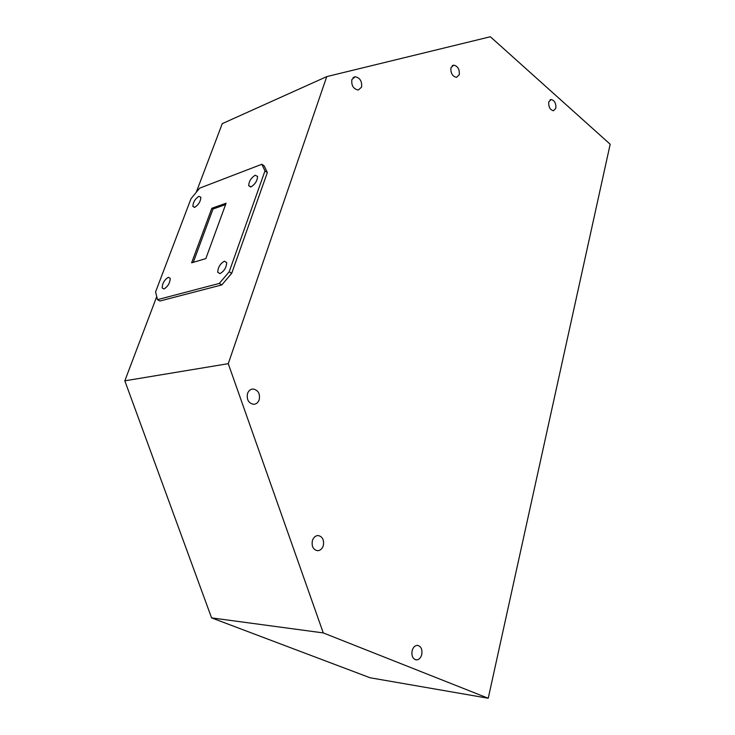 <?xml version="1.0" encoding="UTF-8"?>
<svg xmlns="http://www.w3.org/2000/svg" width="735" height="735" viewBox="0 0 735 735"><rect width="100%" height="100%" fill="white"/><g stroke="black" fill="none" stroke-linecap="round" stroke-linejoin="round"><path stroke-width="1.1" d="M168.37 277.288C164.374 279.815 162.306 283.37 162.187 287.973L163.969 288.965C167.966 286.485 170.042 282.92 170.198 278.289L168.37 277.288M198.909 196.328C195.106 198.863 193.094 202.217 192.873 206.388L194.775 207.288C198.579 204.789 200.609 201.436 200.857 197.237L198.909 196.328M255.192 175.242C251.149 177.787 248.981 181.26 248.678 185.661L251.03 186.855C255.073 184.356 257.259 180.883 257.59 176.455L255.192 175.242M224.414 261.201C220.151 263.709 217.918 267.402 217.735 272.281L219.967 273.622C224.221 271.169 226.463 267.476 226.683 262.56L224.414 261.201M247.52 393.537C246.501 399.638 248.549 403.23 253.658 404.305C256.304 404.14 258.16 402.624 259.225 399.739C260.236 393.648 258.178 390.074 253.06 389.008C250.442 389.164 248.605 390.671 247.52 393.537M312.393 540.62C311.456 546.335 313.174 549.697 317.538 550.708C320.285 550.579 322.206 548.87 323.317 545.591C324.236 539.894 322.509 536.541 318.136 535.539C315.425 535.668 313.514 537.358 312.393 540.62M412.133 650.659C411.37 655.905 412.785 658.992 416.377 659.92C418.941 659.8 420.732 658.027 421.743 654.582C422.496 649.354 421.072 646.276 417.48 645.358C414.944 645.468 413.162 647.241 412.133 650.659M548.751 101.972C548.429 106.887 550 109.827 553.464 110.764L555.844 108.266C556.156 103.359 554.585 100.438 551.121 99.491L548.751 101.972M450.95 67.712C450.509 73.114 452.356 76.33 456.508 77.368L459.256 74.749C459.697 69.356 457.841 66.141 453.688 65.121L450.95 67.712M351.863 79.591C351.238 85.481 353.37 88.963 358.248 90.056L361.546 87.171C362.171 81.3 360.031 77.818 355.152 76.734L351.863 79.591M488.233 698.25L370.1 677.771L211.579 617.878L323.271 632.918L488.233 698.25L610.179 144.235L490.364 36.75L326.753 76.605L228.254 363.678L323.271 632.918M261.844 164.263L199.644 188.16L190.99 198.726L155.59 291.896L157.483 299.66L219.296 283.425L229.191 271.803L264.967 170.952L261.844 164.263L264.187 165.862L267.338 172.56L264.967 170.952M211.827 208.281L226.086 203.227L205.837 258.61L191.624 262.827L211.827 208.281L213.003 209.025L225.59 204.578M196.236 192.322L222.264 123.636L326.753 76.605M228.254 363.678L124.821 380.822L211.579 617.878M157.483 299.66L159.918 301.01L221.823 284.914L231.709 273.31L267.338 172.56M124.821 380.822L156.73 296.591M221.823 284.914L219.296 283.425M231.709 273.31L229.191 271.803M193.287 262.331L213.003 209.025M163.933 288.965L162.187 287.973M194.453 207.38L192.873 206.388M250.653 186.966L248.678 185.661M219.976 273.622L217.735 272.281M415.707 659.819L416.377 659.92M353.085 77.644L355.152 76.734M452.172 65.737L453.688 65.121M550.074 99.85L551.121 99.491M251.811 389.164L253.06 389.008"/></g></svg>
